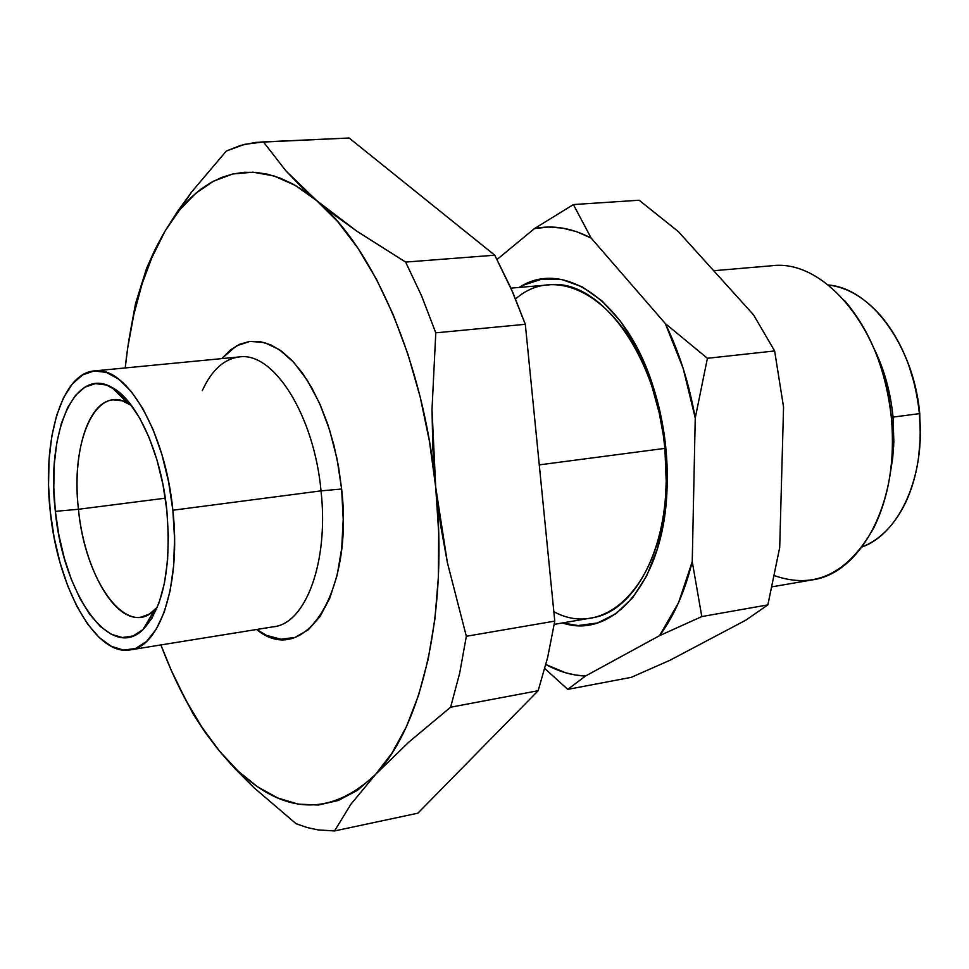 <?xml version="1.0" encoding="UTF-8"?>
<svg xmlns="http://www.w3.org/2000/svg" width="969" height="969" viewBox="0 0 969 969"><rect width="100%" height="100%" fill="white"/><g stroke="black" fill="none" stroke-linecap="round" stroke-linejoin="round"><path stroke-width="1.45" d="M272.531 626.882C305.271 624.993 329.024 562.359 321.03 490.871L341.633 489.018C353.794 593.864 303.588 668.319 256.591 629.487L266.56 635.385L280.986 639.237L295.073 637.408L308.263 629.814L320 616.611L329.775 598.2L337.127 575.247L341.682 548.636L343.22 519.469L341.633 489.018L321.03 490.871C314.053 415.168 273.524 351.468 239.27 356.931L94.393 370.921C126.442 365.567 165.36 431.835 172.857 510.227L321.03 490.871L172.857 510.227L174.565 538.667L173.633 565.872L170.144 590.678L164.258 612.069L156.263 629.196L146.549 641.466L135.539 648.479L123.681 650.102L111.471 646.396L99.347 637.65L87.779 624.266L77.132 606.848L67.794 586.063L60.042 562.674L54.131 537.504L50.255 511.414C41.994 440.241 61.604 373.113 94.393 370.921M78.453 509.27C84.884 580.334 126.285 638.547 154.35 610.3L157.438 607.054L149.698 613.898L141.208 617.096C114.257 622.304 84.182 568.779 78.453 509.27L165.311 498.187L78.453 509.27C72.021 453.686 87.658 401.675 113.216 399.87L122.239 400.815L131.457 405.466L127.654 403.104C95.386 384.233 70.337 442.397 78.453 509.27L55.354 511.353L78.453 509.27M166.838 510.288C171.416 567.834 163.446 607.624 142.915 629.668C110.333 662.045 62.852 593.718 55.354 511.353C45.931 433.833 74.31 365.713 111.689 387.273C136.799 399.809 161.133 452.85 166.838 510.288L162.962 484.524L156.942 459.863L149.044 437.37L139.609 417.966L129.071 402.426L117.879 391.319L106.505 385.008L95.374 383.627L84.945 387.14L75.582 395.291L67.6 407.67L61.265 423.768L56.783 442.918L54.264 464.417L53.792 487.492L55.354 511.353L58.891 535.179L64.293 558.156L71.379 579.486L79.93 598.418L89.645 614.249L100.195 626.374L111.241 634.259L122.348 637.529L133.116 635.967L143.097 629.499L151.891 618.283L159.11 602.67L164.415 583.217L167.564 560.712L168.388 536.051L166.838 510.288M553.844 611.681C604.862 639.613 661.282 585.349 665.776 492.095L666.2 481.205L664.891 448.381L539.273 464.878L664.891 448.381C656.97 354.957 599.29 277.812 548.902 284.874L510.942 288.132M667.278 482.816L666.829 494.142C662.384 583.229 612.19 639.867 562.492 622.946L577.984 625.55L597.51 622.97L615.969 613.68L632.6 597.837L646.65 575.901L657.442 548.66L664.443 517.192L667.278 482.816L666.2 481.205L667.278 482.816L665.764 447.024L659.95 411.437L650.114 377.644L636.73 347.132L620.414 321.187L601.955 300.85L582.163 286.836L561.887 279.544L541.962 279.084L523.127 285.249L519.263 287.418C563.037 258.457 625.962 300.511 652.84 385.565C662.953 416.961 667.762 449.386 667.278 482.816M844.459 300.438C870.55 331.035 886.211 370.437 891.468 418.644L893.055 417.094C890.62 392.3 884.297 369.48 874.074 348.634C884.297 369.48 890.62 392.3 893.055 417.094L919.399 413.642C913.937 346.478 871.313 288.338 828.301 284.983C847.439 287.296 865.135 297.81 881.427 316.536C902.551 342.202 915.221 374.567 919.399 413.642L919.726 413.254C917.8 393.208 913.052 374.373 905.482 356.749M918.527 458.01L920.368 439.078L919.726 413.254L915.584 387.588L908.123 363.181M918.527 457.974L920.489 435.929L919.399 413.642C922.197 447.327 917.546 477.111 905.446 502.972C894.435 525.21 879.973 539.866 862.059 546.952C899.656 533.628 925.758 475.597 919.399 413.642L893.055 417.094L893.697 446.055L890.208 473.793L892.691 458.18L893.854 441.961L893.055 417.094L891.468 418.644C894.908 460.372 889.009 496.794 873.772 527.911C847.827 573.769 814.735 589.685 774.485 575.659M767.86 604.886L745.9 620.124L670.039 660.228L631.291 677.331L670.039 660.228L745.9 620.124L767.86 604.886L779.706 547.485L767.86 604.886L701.798 616.575L767.86 604.886M639.14 200.232L678.336 231.579L753.543 314.852L774.631 350.96L783.558 407.065L779.706 547.485L783.558 407.065L774.631 350.96L707.406 358.288L695.245 418.039L692.241 561.657L701.798 616.575L692.241 561.657C684.865 591.623 673.952 616.296 659.514 635.676L701.798 616.575L659.514 635.676L585.494 676.035L567.749 689.383L631.291 677.331L567.749 689.383L585.494 676.035C572.11 675.478 558.919 671.65 545.91 664.54L565.581 672.765L575.513 675.03L585.494 676.035L659.514 635.676L678.542 602.657L692.241 561.657L695.245 418.039L707.406 358.288L774.631 350.96L753.543 314.852L678.336 231.579L639.14 200.232L573.382 204.568L639.14 200.232M544.844 668.574L567.749 689.383L544.844 668.574M497.073 259.474L534.44 228.599L573.382 204.568L534.44 228.599C552.875 224.784 571.783 227.945 591.163 238.083L573.382 204.568L591.163 238.083L665.303 323.549L707.406 358.288L665.303 323.549C679.172 352.05 689.153 383.542 695.245 418.039L683.206 368.535L665.303 323.549L591.163 238.083L576.797 231.748L562.444 228.078L548.272 227.037L534.44 228.599L497.073 259.474M772.087 586.814L812.24 579.898C861.744 573.333 900.019 500.089 891.468 418.644C884.455 330.756 825.055 258.638 771.772 265.748L713.693 270.726M554.256 624.363L591.805 617.895C632.236 612.142 665.328 554.789 666.2 481.205L664.891 448.381L663.293 435.069L659.271 413.145L652.331 387.818C624.763 300.16 557.938 261.4 515.581 298.961M50.255 511.414L48.535 485.275L49.044 459.972L51.769 436.389L56.662 415.35L63.579 397.641L72.312 383.966L82.583 374.918L94.029 370.957L106.263 372.362L118.799 379.206L131.142 391.355L142.77 408.421L153.187 429.776L161.92 454.582L168.582 481.787L172.857 510.227C181.094 583.011 160.369 646.783 130.33 649.872C95.81 656.655 57.619 587.529 50.255 511.414M130.609 649.824L274.033 626.677C306.071 623.188 328.866 561.148 321.03 490.871C314.041 415.095 273.464 351.372 239.198 356.943C223.948 358.942 211.654 370.17 202.291 390.64M221.695 358.627L230.247 350.075L239.622 344.286L249.651 341.415L260.152 341.609L270.908 344.903L281.676 351.299L292.25 360.71L302.364 372.98L311.8 387.866L320.327 405.09L327.752 424.265L333.869 444.965L338.532 466.719L341.633 489.018L336.982 458.591L329.472 429.546L319.455 403.116L307.391 380.442L293.825 362.394L279.338 349.639L264.573 342.59L250.099 341.367L236.472 345.86L221.695 358.627M162.647 235.273L165.057 231.058L162.647 235.273C143.206 271.102 130.73 315.325 125.207 367.941L127.726 347.762L133.807 314.634L142.104 283.82L152.557 255.792L165.057 231.058L179.507 210.067L195.75 193.291L213.568 181.142L232.754 173.996L252.994 172.191L273.997 175.958L295.375 185.442L316.742 200.668L337.66 221.55L357.694 247.834L376.384 279.133L393.293 314.889L408.01 354.424L420.171 396.915L429.473 441.428L435.687 486.983L438.678 532.538L438.376 577.064L434.839 619.591L428.177 659.199L418.62 695.088L406.435 726.605L391.936 753.204L375.487 774.51L357.488 790.304L338.326 800.467L318.401 805.033L298.077 804.125L277.715 797.971L257.657 786.864L238.192 771.154L219.6 751.241L202.133 727.525L185.987 700.478L171.356 670.524L160.902 644.93C176.903 687.396 196.465 722.826 219.6 751.241L235.77 769.519L254.072 787.797L296.102 823.735L307.052 827.502L318.05 829.912L334.523 830.942L350.948 804.185L375.487 774.51C328.782 818.369 280.538 814.784 230.743 763.79L219.6 751.241L205.501 732.879L193.485 714.601L175.983 680.65M162.659 235.201L154.798 250.002L146.525 268.51L135.515 303.648L130.815 329.181L135.515 303.648L146.525 268.51L165.057 231.058L173.088 218.57L181.724 207.402L190.941 197.628L200.692 189.318L210.939 182.572L221.635 177.448L232.754 173.996L244.212 172.3L255.961 172.385L267.941 174.299L280.077 178.078L292.311 183.735L304.557 191.268L316.742 200.668C373.743 247.64 423.841 363.702 435.687 486.983C448.683 610.288 422.205 726.229 375.487 774.51L408.942 742L450.609 707.213L459.657 673.285L466.343 636.282L447.412 562.747L440.58 525.137L435.687 486.983L432.84 448.417L432.004 409.536L435.784 332.839L421.6 295.896L405.623 262.078L356.907 231.228L335.71 215.905L316.742 200.668L300.148 185.624L285.794 170.738L263.459 141.958L244.442 144.369L226.31 151.043L191.826 191.741L177.436 211.581L165.057 231.058L191.826 191.741L226.31 151.043L240.591 145.411L255.453 142.431L349.131 138.01L260.516 142.043M136.459 303.563L135.515 303.648L136.459 303.563M350.948 804.185L334.523 830.942L417.845 813.197L334.523 830.942L318.05 829.912L307.052 827.502L296.102 823.735L254.072 787.797M231.119 764.505L219.6 751.241M349.131 138.01L494.771 255.198L349.131 138.01L263.459 141.958L285.794 170.738L316.742 200.668L356.907 231.228L405.623 262.078L494.771 255.198L513.146 293.207L525.319 324.3L510.978 288.229L494.771 255.198L405.623 262.078L421.6 295.896L435.784 332.839L525.319 324.3L554.777 621.105L525.319 324.3L435.784 332.839L432.004 409.536L435.687 486.983L447.412 562.747L466.343 636.282L554.777 621.105L547.679 657.394L538.158 690.715L547.679 657.394L554.777 621.105L466.343 636.282L459.657 673.285L450.609 707.213L538.158 690.715L417.845 813.197L538.158 690.715L450.609 707.213L408.942 742L375.487 774.51M154.35 610.3L142.915 629.668M151.261 615.545L153.647 615.182M666.829 494.142L665.776 492.095M652.331 387.818L652.84 385.565M123.329 398.816L125.728 398.574M127.654 403.104L111.689 387.273M231.131 764.517L230.743 763.79"/></g></svg>
